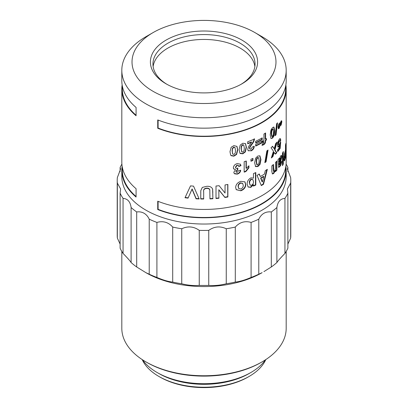<?xml version="1.0" encoding="UTF-8"?>
<svg xmlns="http://www.w3.org/2000/svg" width="408" height="408" viewBox="0 0 408 408"><rect width="100%" height="100%" fill="white"/><g stroke="black" fill="none" stroke-linecap="round" stroke-linejoin="round"><path stroke-width="0.61" d="M262.12 361.855L261.033 362.477A80.657 46.568 180 0 1 146.967 362.477L145.886 361.855A82.187 47.45 0 0 0 145.886 361.855A82.187 47.45 0 0 0 262.12 361.855A82.187 47.45 0 0 0 286.186 328.302L286.186 251.44M121.814 251.44L121.814 328.302A82.187 47.45 0 0 0 145.88 361.855L146.967 362.477M258.779 274.212L258.779 219.193A86.782 50.102 180 0 1 251.088 222.416L251.088 277.44A86.782 50.102 0 0 0 258.779 274.212L262.12 272.656A82.187 47.45 180 0 1 145.886 272.656A82.187 47.45 180 0 1 145.88 272.656L149.221 274.212A86.782 50.102 0 0 0 156.912 277.44L156.912 222.416A86.782 50.102 180 0 1 149.221 219.193L149.221 274.212M123.058 253.419L123.058 198.4A86.782 50.102 180 0 1 120.12 193.183L120.12 248.202A86.782 50.102 0 0 0 123.058 253.419C127.602 258.101 130.285 261.14 131.106 262.538A86.782 50.102 0 0 0 136.69 266.975L145.88 272.656M117.346 238.094L117.346 183.075A86.782 50.102 180 0 1 117.218 180.331L117.218 235.35A86.782 50.102 0 0 0 117.346 238.094L120.12 244.066M235.294 282.086L235.294 227.062A86.782 50.102 180 0 1 226.256 228.761L226.256 283.779A86.782 50.102 0 0 0 235.294 282.086C239.593 281.663 244.856 280.112 251.088 277.44M251.088 222.416C244.887 220.677 239.624 222.227 235.294 227.062M208.753 285.381L208.753 230.362A86.782 50.102 180 0 1 199.247 230.362L199.247 285.381A86.782 50.102 0 0 0 208.753 285.381C214.241 285.855 220.075 285.32 226.256 283.779M226.256 228.761C220.111 225.889 214.276 226.425 208.753 230.362M181.744 283.779L181.744 228.761A86.782 50.102 180 0 1 172.706 227.062L172.706 282.086A86.782 50.102 0 0 0 181.744 283.779C187.889 285.314 193.724 285.85 199.247 285.381M199.247 230.362C193.759 226.425 187.925 225.894 181.744 228.761M172.706 227.062C168.407 222.238 163.144 220.687 156.912 222.416M156.912 277.44C163.113 280.102 168.376 281.653 172.706 282.086M136.69 266.975L136.69 211.956A86.782 50.102 180 0 1 131.106 207.519L131.106 262.538M149.221 219.193C148.002 216.556 146.283 214.577 144.08 213.262C141.846 212.012 139.383 211.579 136.69 211.956M131.106 207.519C130.3 201.736 127.617 198.696 123.058 198.4M120.12 193.183L120.615 188.955L117.346 183.075M117.218 180.331A86.782 50.102 180 0 1 117.346 177.587L120.615 169.04L120.12 167.479A86.782 50.102 180 0 1 121.895 164.108M120.12 171.62L120.12 167.479M286.105 164.108A86.782 50.102 180 0 1 287.88 167.479L287.88 171.62M287.88 167.479L287.385 169.04L290.654 177.587A86.782 50.102 180 0 1 290.782 180.331A86.782 50.102 180 0 1 290.654 183.075L290.654 238.094A86.782 50.102 0 0 0 290.782 235.35L290.782 180.331M287.88 248.202L287.88 193.183A86.782 50.102 180 0 1 284.942 198.4L284.942 253.419A86.782 50.102 0 0 0 287.88 248.202M290.654 183.075L287.385 188.955L287.88 193.183M287.88 244.066L290.654 238.094M276.894 262.538L276.894 207.519A86.782 50.102 180 0 1 271.31 211.956L271.31 266.975A86.782 50.102 0 0 0 276.894 262.538C277.7 261.161 280.383 258.121 284.942 253.419M284.942 198.4C280.398 198.676 277.715 201.715 276.894 207.519M271.31 211.956C265.659 211.303 261.482 213.716 258.779 219.193M263.92 271.616L271.31 266.975M122.13 166.158A82.187 47.45 0 0 0 121.814 170.33L121.814 176.582A82.187 47.45 0 0 0 145.886 210.135A82.187 47.45 0 0 0 235.452 220.422A82.187 47.45 0 0 0 286.186 176.582L286.186 170.33A82.187 47.45 0 0 0 285.87 166.158M121.814 170.33A82.187 47.45 0 0 0 136.073 197.044L136.073 188.705A82.187 47.45 0 0 1 121.814 161.991L121.814 89.051A82.187 47.45 0 0 0 136.073 115.765L136.073 107.426A82.187 47.45 0 0 1 121.814 80.713L121.814 70.293A82.187 47.45 180 0 1 145.88 36.74L153.102 32.574A71.981 41.555 0 0 0 153.102 91.341A71.981 41.555 0 0 0 254.898 91.341A71.981 41.555 0 0 0 254.898 32.574A71.981 41.555 0 0 0 153.102 32.574M122.13 84.879A82.187 47.45 0 0 0 121.814 89.051M262.115 36.74A82.187 47.45 180 0 1 262.12 36.74L254.898 32.574L262.115 36.74A82.187 47.45 180 0 1 286.186 70.293A82.187 47.45 180 0 1 235.452 114.133A82.187 47.45 180 0 1 145.886 103.846A82.187 47.45 180 0 1 121.814 70.293M262.232 142.657L262.232 140.918A82.187 47.45 0 0 1 255.673 144.33L255.673 146.069A82.187 47.45 0 0 0 262.232 142.657L261.87 142.448A81.677 47.155 0 0 1 255.673 145.692M261.87 141.127L261.87 142.448M265.205 140.944L265.588 141.137L265.205 140.393L265.205 140.944C265.251 142.514 264.614 143.713 263.293 144.539L261.87 145.141M265.588 141.137C265.634 142.708 264.991 143.912 263.66 144.743L263.293 144.539M263.66 144.743L262.232 145.35L262.405 143.912L263.226 143.54L263.935 142.152L263.563 141.433A81.677 47.155 0 0 1 262.691 141.964M265.205 133.222L265.205 138.924L265.588 139.118L265.588 132.972A82.187 47.45 0 0 1 263.935 134.023L263.935 140.168A82.187 47.45 0 0 1 262.691 140.918L262.691 142.387A82.187 47.45 0 0 0 263.935 141.637M265.588 139.118A82.187 47.45 0 0 0 266.45 138.547L266.45 140.02L266.062 139.827L266.062 138.807M265.588 140.587A82.187 47.45 0 0 0 266.45 140.02M265.205 140.393A81.677 47.155 0 0 0 266.062 139.827M262.232 139.582L262.232 137.848A82.187 47.45 0 0 1 255.673 141.26L255.673 142.999A82.187 47.45 0 0 0 262.232 139.582L261.87 139.373A81.677 47.155 0 0 1 255.673 142.616M261.87 138.052L261.87 139.373M253.949 146.141C253.756 148.262 252.664 149.777 250.665 150.679L248.248 150.802L247.687 149.333L248.732 146.334L251.629 142.229L251.333 141.989A81.677 47.155 0 0 1 247.687 143.402M254.204 138.751C253.873 140.673 252.96 142.545 251.456 144.366L251.751 144.605C253.266 142.78 254.184 140.908 254.521 138.985A82.187 47.45 0 0 1 247.687 141.744L247.687 143.749A82.187 47.45 0 0 0 251.629 142.229M251.456 144.366L249.864 146.686L250.15 146.931L249.747 148.293L250.028 149.129L250.996 149.165L252.297 147.028L254.261 146.375C254.067 148.502 252.965 150.016 250.956 150.919M251.751 144.605L250.15 146.931M249.864 146.686L249.461 148.048L249.747 148.293M249.461 148.048L249.9 148.986M250.665 150.679L248.12 150.674M238.349 165.531L237.007 165.046L235.447 167.086L235.783 168.076M237.216 165.316L235.64 167.356L235.87 168.218L237.002 168.575L237.895 168.203L237.686 169.871L236.094 171.569L236.257 172.156L237.211 172.4L238.486 170.728L240.7 170.416C240.373 172.288 239.221 173.528 237.232 174.129L234.636 173.823L234.126 173.318L233.82 172.278L235.523 169.692L233.672 168.886L233.366 167.754C233.631 165.674 234.931 164.276 237.262 163.567L240.424 164.225L240.995 165.643L238.787 166.51L238.466 165.653L237.007 165.046M235.64 167.356L235.447 167.086M237.68 167.933L237.476 169.606L235.895 171.299L236.171 172.008M237.686 169.871L237.476 169.606M236.094 171.569L235.895 171.299M240.47 170.151C240.149 172.023 239.001 173.262 237.023 173.859L234.447 173.553L234.044 173.181M237.232 174.129L237.023 173.859M234.636 173.823L234.447 173.553M235.523 169.692L233.59 168.749M240.302 164.093L240.761 165.383L238.568 166.24M240.995 165.643L240.761 165.383M279.149 128.387L278.501 128.785L278.042 127.291L279.149 123.446L279.776 123.048L280.225 123.573L281.117 121.033C281.591 120.452 281.826 120.763 281.821 121.967L281.117 125.174L280.225 125.276L279.149 128.387L278.292 128.627M279.521 123.088L280.225 123.573M281.234 120.87L281.331 122.16M281.821 121.967L281.336 121.87M281.117 121.033L281.515 120.712M280.985 124.297L280.311 125.404M281.117 125.174L280.643 125.072M280.536 125.552L279.75 125.169M279.23 127.189L278.679 128.27M276.043 134.813L277.491 122.803A82.187 47.45 0 0 1 276.644 123.752L275.135 135.742A82.187 47.45 0 0 0 276.043 134.813L275.594 134.671A81.677 47.155 0 0 1 275.227 135.058M276.945 123.415L275.594 134.671M274.808 130.81L274.156 135.635L272.595 138.113L270.948 138.429L270.213 134.808L270.953 129.999L272.595 127.556L273.921 127.046L274.808 130.81L274.365 130.657L273.722 135.481L272.172 137.95L271.014 138.485M273.692 127.01L274.365 130.657M274.156 135.635L273.722 135.481M272.595 138.113L272.172 137.95M271.203 138.598L270.948 138.429M239.945 153.23L239.083 149.603L240.22 145.075L242.806 143.249L245.54 143.641L246.432 147.354L245.346 151.924L242.806 153.801L240.21 153.5L239.843 153.102M245.402 143.519L246.172 147.099L245.091 151.669L242.566 153.541L239.986 153.235M246.432 147.354L246.172 147.099M245.346 151.924L245.091 151.669M242.806 153.801L242.566 153.541M231.163 155.688L230.663 155.086L229.974 151.715L231.168 147.262L233.896 145.62L236.977 146.416L237.747 149.981L236.589 154.479L233.896 156.177L231.163 155.688L230.581 154.943M236.864 146.283L237.532 149.71L236.385 154.209L233.713 155.902L230.989 155.412M237.747 149.981L237.532 149.71M236.589 154.479L236.385 154.209M233.896 156.177L233.713 155.902M285.228 158.814L284.723 158.768L284.09 160.63L284.595 160.686L285.228 158.814A82.187 47.45 0 0 0 285.83 156.004L285.416 155.984M284.723 158.768A81.677 47.155 0 0 0 285.1 157.167M285.83 156.004L285.83 143.499A82.187 47.45 0 0 1 285.503 145.192L285.503 149.838A82.187 47.45 0 0 1 285.218 150.991L283.937 158.717C283.948 160.558 284.167 161.216 284.595 160.686L284.34 160.91M285.32 150.593L285.32 151.909M283.305 164.026L283.305 151.521A82.187 47.45 0 0 1 282.484 153.153L282.484 165.658A82.187 47.45 0 0 0 283.305 164.026L282.815 163.95A81.677 47.155 0 0 1 282.484 164.633M282.815 152.526L282.815 163.95M281.178 161.899L279.638 166.163L278.526 167.285M280.107 166.275L278.725 167.418L277.94 159.788A82.187 47.45 0 0 0 279.179 158.248L279.332 159.115L280.633 156.06L281.464 155.336L281.877 156.81L280.541 161.849L279.49 163.924L279.664 164.878L281.755 161.18C281.551 163.384 281 165.082 280.107 166.275L279.638 166.163M278.817 158.712L279.332 159.115M281.194 155.417L281.392 156.718L280.067 161.741L279.021 163.807L279.194 164.761L279.664 164.878M281.877 156.81L281.392 156.718M280.541 161.849L280.067 161.741M279.49 163.924L279.021 163.807M279.49 164.149L279.021 164.031M273.018 164.832L273.38 171.207L274.339 171.151C275.288 169.784 275.665 168.29 275.471 166.658L275.471 162.496A82.187 47.45 0 0 0 276.879 161.002L276.879 170.141L276.425 170.003L276.425 161.497M276.879 170.141A82.187 47.45 0 0 1 275.471 171.635L275.471 170.32L273.732 173.482L272.447 173.976L271.83 171.513L271.83 165.862A82.187 47.45 0 0 0 273.452 164.439L273.809 171.36M275.471 171.034A81.677 47.155 0 0 0 276.425 170.003M275.471 170.32L275.028 170.172L273.299 173.329L272.258 173.854M273.732 173.482L273.299 173.329M259.004 173.93L260.294 176.526A82.187 47.45 0 0 0 264.43 174.114L265.297 170.677A82.187 47.45 0 0 0 267.347 169.3L263.502 184.304L263.135 184.1L266.817 169.667M263.502 184.304A82.187 47.45 0 0 1 261.309 185.584L256.999 175.333A82.187 47.45 0 0 0 259.35 174.145L260.294 176.526M261.171 185.252A81.677 47.155 0 0 0 263.135 184.1M253.47 184.783L250.818 187.364L248.105 187.017L247.151 184.074C247.095 181.397 248.355 179.326 250.925 177.863L253.47 178.112L253.47 173.594A82.187 47.45 0 0 0 255.791 172.548L255.791 185.048A82.187 47.45 0 0 1 253.47 186.099L253.164 184.544L250.527 187.124L247.977 186.889M250.818 187.364L250.527 187.124M255.469 172.696L255.469 184.824L255.791 185.048M253.47 185.727A81.677 47.155 0 0 0 255.469 184.824M240.812 190.791L236.278 189.689L235.63 187.456C235.87 184.508 237.594 182.468 240.796 181.336L244.922 181.866L245.805 184.62C245.621 187.568 243.959 189.623 240.812 190.791L236.181 189.547M244.795 181.749L245.545 184.365C245.32 187.338 243.668 189.389 240.587 190.526M245.805 184.62L245.545 184.365M224.782 197.176L224.915 197.462A82.187 47.45 0 0 0 227.873 196.977L227.725 196.697A81.677 47.155 0 0 1 224.782 197.176L218.821 189.725L218.912 198.237L218.821 189.725M224.915 197.462L218.912 190.016M216.005 198.217A81.677 47.155 0 0 0 218.821 197.946M227.873 196.977L227.873 184.472A82.187 47.45 0 0 1 225.043 184.936L225.043 193.03L219.137 185.706A82.187 47.45 0 0 1 216.005 186.012L216.005 198.512A82.187 47.45 0 0 0 218.912 198.237M227.725 184.498L227.725 196.697M246.029 161.089L246.029 168.162L246.294 168.417L248.931 165.791L248.931 167.795L248.651 167.545L245.616 171.309L245.876 171.559L248.931 167.795M245.876 171.559A82.187 47.45 0 0 1 244.173 172.13L244.173 161.706A82.187 47.45 0 0 0 246.294 160.997L246.294 168.417M248.651 166L248.651 167.545M244.173 171.788A81.677 47.155 0 0 0 245.616 171.309M252.955 160.431L252.955 158.426A82.187 47.45 0 0 1 250.961 159.253L250.961 161.257A82.187 47.45 0 0 0 252.955 160.431L252.654 160.191A81.677 47.155 0 0 1 250.961 160.895M252.654 158.554L252.654 160.191M260.947 159.686L260.029 164.388L257.866 166.571L255.627 166.581L254.648 162.823L255.638 158.151L257.866 156.014L259.937 155.876L260.947 159.686L260.595 159.472L259.682 164.174L257.535 166.347L255.306 166.352M259.753 155.779L260.595 159.472M260.029 164.388L259.682 164.174M257.866 166.571L257.535 166.347M266.052 161.843L268.051 150.047A82.187 47.45 0 0 1 266.873 150.873L264.828 162.644A82.187 47.45 0 0 0 266.052 161.843L265.669 161.655A81.677 47.155 0 0 1 264.914 162.144M267.561 150.394L265.669 161.655M274.951 149.782L274.513 149.629L276.379 152.582L276.833 152.72L274.951 149.782L277.058 142.045A82.187 47.45 0 0 1 275.701 143.504L274.217 148.68L272.218 146.243M275.227 153.816A81.677 47.155 0 0 0 276.379 152.582M274.217 152.301L272.916 156.59L272.488 156.427L273.783 152.148L275.461 154.173A82.187 47.45 0 0 0 276.833 152.72M271.544 157.243A81.677 47.155 0 0 0 272.488 156.427M274.217 148.68L272.646 146.406A82.187 47.45 0 0 1 271.024 147.773L273.462 151.195L271.31 157.962A82.187 47.45 0 0 0 272.916 156.59M276.374 142.795L274.513 149.629M280.163 148.43A82.187 47.45 0 0 1 277.613 151.7L277.613 149.7A82.187 47.45 0 0 0 279.404 147.472L279.602 145.35L278.97 146.569L278.067 147.099L277.394 145.105L277.797 142.407L279.24 139.276L280.24 138.552L280.821 140.158L280.041 141.525L279.72 140.678L278.812 140.837L278.001 143.662L278.287 144.702L279.21 144.524L280.704 141.872L280.163 148.43L279.689 148.318L280.174 142.489M279.72 140.678L278.812 140.837M279.281 140.954L278.465 143.784L278.001 143.662M278.465 143.784L278.746 144.825M277.613 151.031A81.677 47.155 0 0 0 279.689 148.318M279.602 145.35L279.133 145.233L277.848 146.977M278.97 146.569L278.506 146.452M279.98 138.582L280.347 140.051L279.898 140.842M280.821 140.158L280.347 140.051M196.064 198.803L192.041 189.22L188.057 198.12A82.187 47.45 0 0 1 185.002 197.737L190.531 185.88A82.187 47.45 0 0 0 193.53 186.13L199.165 198.941A82.187 47.45 0 0 1 196.064 198.803L196.115 198.507A81.677 47.155 0 0 0 199.033 198.64M196.115 198.507L192.112 188.929L188.057 198.12M192.041 189.22L192.112 188.929M185.135 197.452A81.677 47.155 0 0 0 188.159 197.834M200.736 198.987L200.787 190.689L202.312 187.41L206.642 186.334C209.554 186.068 211.538 186.941 212.594 188.96L212.889 198.747A82.187 47.45 0 0 1 209.957 198.9L209.804 189.73C209.324 188.572 208.294 188.037 206.713 188.124C204.24 188.348 203.23 189.572 203.684 191.796L203.679 199.022A82.187 47.45 0 0 1 200.736 198.987L200.756 198.691A81.677 47.155 0 0 0 203.679 198.727M209.87 190.199L209.804 189.73M209.855 190.046L209.839 190.026C209.365 188.868 208.325 188.333 206.729 188.414L206.713 188.124M206.729 188.414C204.24 188.644 203.225 189.868 203.679 192.091L203.684 191.796M200.756 198.691L200.797 190.541M212.68 189.317L212.889 198.747M209.957 198.604A81.677 47.155 0 0 0 212.833 198.451M136.073 115.234A81.677 47.155 180 0 1 122.323 89.051L122.323 85.996M285.676 85.996L285.676 89.051A81.677 47.155 180 0 1 242.225 130.723A81.677 47.155 180 0 1 158.1 128.056L157.733 128.265A82.187 47.45 0 0 0 242.418 130.999A82.187 47.45 0 0 0 286.186 89.051A82.187 47.45 0 0 0 285.87 84.879M157.733 128.265L157.733 119.932A82.187 47.45 0 0 0 242.418 122.66A82.187 47.45 0 0 0 286.186 80.713L286.186 70.293M158.1 128.056L158.1 120.074M136.073 196.513A81.677 47.155 180 0 1 122.323 170.33L122.323 167.275M285.676 167.275L285.676 170.33A81.677 47.155 180 0 1 242.225 212.002A81.677 47.155 180 0 1 158.1 209.335L157.733 209.544A82.187 47.45 0 0 0 242.418 212.277A82.187 47.45 0 0 0 286.186 170.33M157.733 209.544L157.733 201.21A82.187 47.45 0 0 0 242.418 203.939A82.187 47.45 0 0 0 286.186 161.991L286.186 89.051M158.1 209.335L158.1 201.353M280.112 123.547L280.015 123.956L280.582 124.093M280.582 122.089L281.24 122.053L280.689 121.972M278.195 125.776L278.139 126.511L278.674 127.204M279.072 124.185L279.541 124.302L279.154 124.506L278.684 124.389L279.072 124.185L278.501 124.69M273.09 129.107L272.172 129.132L271.371 130.841L271.218 133.482L271.677 136.384L272.595 136.374L273.38 134.65L273.528 131.998L273.09 129.107L272.595 129.295L271.789 131.009L271.636 133.651L272.095 136.553M243.658 145.019L242.566 144.728L241.296 146.135L241.052 148.716L241.684 151.74M234.937 147.569L233.713 147.084L232.371 148.4L232.116 150.97L232.636 153.898M284.136 155.825L284.07 156.963C284.09 157.881 284.197 158.12 284.407 157.687M284.07 156.963L284.57 157.019C284.59 157.937 284.702 158.177 284.911 157.738L285.284 156.504A82.187 47.45 0 0 0 285.503 155.611L285.503 151.924L284.993 151.888A81.677 47.155 0 0 1 284.748 152.888L284.361 154.392M279.857 158.156L280.684 157.993L279.857 158.156L279.322 159.319L279.021 162.042L279.49 162.16L280.888 158.615L280.332 158.263L279.791 159.431L279.49 162.16M260.62 178.026A81.677 47.155 0 0 0 263.43 176.389L263.803 176.588A82.187 47.45 0 0 1 260.972 178.235L260.62 178.026L262.043 181.703L262.405 181.912L263.803 176.588M249.344 182.891L250.226 185.171L251.542 185.309C252.934 184.411 253.577 183.202 253.47 181.682L252.822 179.505L251.211 179.153C249.808 180.096 249.186 181.341 249.344 182.891L250.094 185.038M242.582 183.376L240.572 182.835C238.859 183.61 238.043 184.834 238.114 186.502L238.711 188.389M258.611 157.697L257.535 157.529L256.438 159.089L256.234 161.706L256.775 164.648L257.101 164.873L257.866 164.832L258.952 163.256L259.151 160.63L258.611 157.697L257.866 157.753L256.77 159.319L256.561 161.93L257.101 164.873M166.097 83.839L166.097 83.839A53.601 30.947 180 0 1 166.097 40.076A53.601 30.947 180 0 1 241.903 40.076A53.601 30.947 180 0 1 241.903 83.839A53.601 30.947 180 0 1 166.097 83.839M279.924 124.858L279.541 124.302L279.154 124.506L278.603 126.633L279.143 127.327L279.924 124.858M278.139 126.511L278.603 126.633M278.384 127.383L279.143 127.327M280.015 123.956L281.061 124.195L281.387 122.691L281.061 122.191L280.49 124.063L281.061 124.195M280.378 122.553L280.857 122.66M271.371 130.841L271.789 131.009M272.172 129.132L272.595 129.295M242.806 152.067L244.076 150.644L244.316 148.043L243.785 145.121L242.806 144.988L241.531 146.395L241.286 148.981L241.801 151.893L242.806 152.067M241.296 146.135L241.531 146.395M242.566 144.728L242.806 144.988M233.896 154.438L235.238 153.107L235.493 150.521L235.044 147.696L233.896 147.359L232.55 148.675L232.29 151.246L232.723 154.046L233.896 154.438M232.371 148.4L232.55 148.675M233.713 147.084L233.896 147.359M284.238 157.901L284.911 157.738M284.748 152.888L285.253 152.934L284.57 157.019M285.253 152.934A82.187 47.45 0 0 0 285.503 151.924M279.062 160.421L279.531 160.538M279.322 159.319L279.791 159.431M260.972 178.235L262.405 181.912M251.211 179.153L251.501 179.393C250.094 180.336 249.466 181.585 249.63 183.136M252.822 179.505L251.501 179.393M240.572 182.835L240.802 183.1C239.078 183.875 238.257 185.099 238.328 186.767L238.808 188.527L240.802 189.031C242.5 188.241 243.316 187.007 243.244 185.329L242.709 183.498L240.802 183.1M238.114 186.502L238.328 186.767M256.438 159.089L256.77 159.319M257.535 157.529L257.866 157.753M249.12 376.441L248.039 377.069A62.281 35.955 180 0 1 159.962 377.069L158.88 376.441A63.811 36.842 0 0 0 249.12 376.441A63.811 36.842 0 0 0 265.792 359.591M142.208 359.591A63.811 36.842 0 0 0 158.88 376.441L159.962 377.069M250.925 372.484L249.12 373.524A63.811 36.842 180 0 1 158.88 373.524L157.075 372.484A66.361 38.316 0 0 0 250.925 372.484A66.361 38.316 0 0 0 265.511 359.774M142.489 359.774A66.361 38.316 0 0 0 157.075 372.484L158.88 373.524M254.873 66.478A51.051 29.473 0 0 0 204 39.443A51.051 29.473 0 0 0 153.127 66.478M240.98 84.359A51.051 29.473 0 0 0 255.051 64.041A51.051 29.473 0 0 0 204 34.568A51.051 29.473 0 0 0 152.949 64.041A51.051 29.473 0 0 0 167.02 84.359M279.291 158.865L278.822 158.748M273.452 169.131L273.018 168.973M200.736 192.443L200.756 192.153M212.889 192.102L212.833 191.811M271.218 133.482L271.636 133.651M241.052 148.716L241.286 148.981M232.116 150.97L232.29 151.246M279.021 161.588L279.49 161.706M256.234 161.706L256.561 161.93M250.028 149.129L249.742 148.889M238.252 165.383L238.466 165.653M235.676 167.948L235.87 168.218M236.059 171.89L236.257 172.156M233.493 168.616L233.672 168.886M236.084 189.424L236.278 189.689M279.041 124.175L279.516 124.292M280.311 124.261L280.791 124.369M241.567 151.633L241.801 151.893M243.535 144.86L243.785 145.121M232.55 153.775L232.723 154.046M234.845 147.421L235.039 147.696M249.946 184.931L250.226 185.171M242.464 183.233L242.709 183.498M238.598 188.266L238.808 188.527"/></g></svg>
